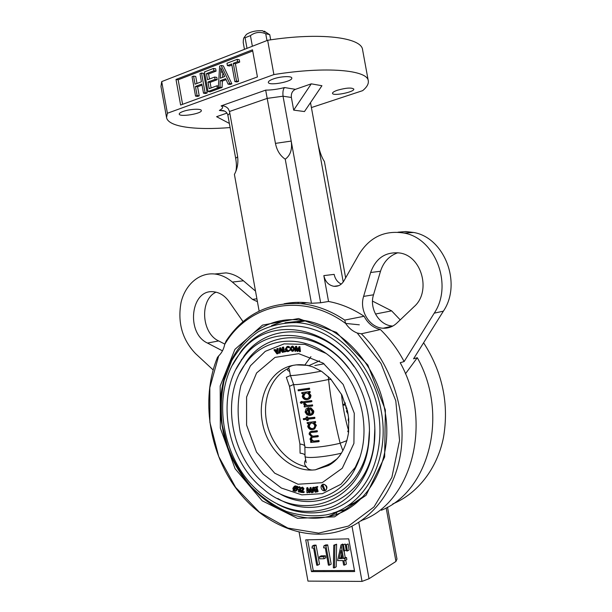 <?xml version="1.0" encoding="UTF-8"?>
<svg xmlns="http://www.w3.org/2000/svg" width="612" height="612" viewBox="0 0 612 612"><rect width="100%" height="100%" fill="white"/><g stroke="black" fill="none" stroke-linecap="round" stroke-linejoin="round"><path stroke-width="0.92" d="M222.477 350.837L207.476 343.064C185.589 333.135 190.745 288.589 213.756 291.802C219.677 292.459 224.757 295.688 228.995 301.479L243.041 321.652M224.849 344.105L218.652 340.93C201.379 333.096 199.52 299.635 216.036 292.169M213.129 369.908L195.572 353.629C182.292 339.683 177.449 322.646 181.045 302.535C185.191 284.603 199.313 272.271 214.812 274.015C221.062 274.757 226.914 277.443 232.369 282.071L252.519 299.406L257.423 301.67M397.915 252.725C389.324 255.709 383.517 261.89 380.503 271.269L373.527 294.785C368.975 308.624 379.379 325.706 392.82 326.051M370.635 272.501L363.612 296.399C359.014 310.498 369.594 327.91 383.211 328.223C388.368 328.437 392.912 326.732 396.844 323.098L414.094 306.673C431.544 291.664 421.79 255.801 399.644 252.986C385.514 251.616 375.845 258.126 370.635 272.501L380.503 271.269M289.553 303.345L289.476 302.925M298.228 303.43L298.029 302.343M345.642 277.863L324.398 161.499C321.66 157.383 319.51 151.348 317.942 143.384L310.506 102.625M259.128 311.103L234.404 174.405C237.555 168.583 238.558 162.203 237.425 155.28L229.5 111.491L228.253 108.745C226.295 106.557 223.923 105.601 221.139 105.891L265.677 90.125C271.529 90.109 277.833 89.253 284.603 87.554L295.428 89.337C292.337 90.821 290.991 93.529 291.381 97.469L293.683 110.122L311.279 83.836L321.927 85.726L304.462 111.56L293.683 110.122M235.834 171.421C236.66 168.04 236.607 163.679 235.674 158.34L227.878 115.24C227.243 112.792 225.683 111.239 223.212 110.581L219.356 110.451C222.959 108.546 223.556 107.024 221.139 105.891M328.545 301.479L323.832 275.614C325.278 281.75 328.667 285.314 333.999 286.324C338.184 286.638 341.496 284.825 343.921 280.885L358.984 254.385C369.686 237.112 384.726 230.005 404.096 233.057C435.316 238.328 453.27 285.077 434.237 313.153L404.134 361.562C397.639 349.353 389.722 338.673 380.381 329.516C373.259 327.841 367.835 323.419 364.109 316.266C352.657 308.685 340.808 303.751 328.545 301.479L320.634 302.764L291.197 141.081C292.414 149.297 290.432 155.333 285.246 159.204C280.105 155.685 276.838 150.414 275.454 143.384L265.677 90.125M320.634 302.764L311.454 303.292L285.246 159.204M311.279 83.836L295.428 89.337M275.454 143.384L291.197 141.081L283.035 96.206C282.629 91.823 283.149 88.939 284.603 87.554M311.454 303.292L306.658 302.695C298.931 301.984 291.411 302.343 284.098 303.774M226.975 113.09L216.587 116.693L229.362 123.433M217.306 88.105L208.003 91.532L204.462 71.925L213.534 68.437L213.955 70.747L206.443 73.616L207.552 79.736L214.667 77.051L215.087 79.353L207.965 82.031L209.166 88.663L216.885 85.802L217.306 88.105L219.417 88.426L210.13 91.838L208.003 91.532M213.534 68.437L215.653 68.804L216.074 71.107L208.577 73.968L209.488 79.002M213.955 70.747L216.074 71.107M206.443 73.616L208.577 73.968M214.667 77.051L216.786 77.395L217.199 79.69L210.092 82.36L211.102 87.944M215.087 79.353L217.199 79.69M207.965 82.031L210.092 82.36M216.885 85.802L218.407 86.032M219.326 87.891L219.417 88.426M197.095 95.556L195.549 96.122L192.046 76.699L193.583 76.11L195.044 84.188L201.44 81.771L199.971 73.654L201.532 73.05L205.066 92.619L203.505 93.192L201.853 84.058L195.458 86.46L197.095 95.556L199.229 95.847L197.691 96.413L195.549 96.122M193.583 76.11L195.733 76.446L196.995 83.454M201.532 73.05L203.666 73.402L207.193 92.917L205.632 93.491L203.505 93.192M205.066 92.619L207.193 92.917M202.044 85.106L197.6 86.774L199.229 95.847M195.458 86.46L197.6 86.774M220.756 71.887L220.351 78.198L224.696 76.569L220.794 67.856L220.756 71.887L222.699 72.216M222.852 72.545L222.538 77.38M219.968 87.126L218.3 87.738L219.639 66.088L221.207 65.484L229.775 83.515L228.092 84.135L225.652 78.696L220.243 80.715L219.968 87.126L222.072 87.447L220.412 88.059L218.3 87.738M221.207 65.484L223.319 65.867L231.872 83.844L230.188 84.464L228.092 84.135M229.775 83.515L231.872 83.844M226.088 79.659L222.355 81.052L222.072 87.447M220.243 80.715L222.355 81.052M236.515 81.029L234.87 81.633L231.673 63.962L227.396 65.599L226.975 63.266L237.188 59.341L237.617 61.69L233.302 63.342L236.515 81.029L238.596 81.373L236.959 81.97L234.87 81.633M231.872 65.079L229.5 65.981L227.396 65.599M237.188 59.341L239.284 59.746L239.705 62.087L235.398 63.732L238.596 81.373M237.617 61.69L239.705 62.087M233.302 63.342L235.398 63.732M182.583 104.323L178.168 79.782L252.718 50.98M257.43 76.944L180.609 105.042L175.996 79.453L252.504 49.824L257.43 76.944M178.168 79.782L175.996 79.453M311.409 107.567L362.694 90.637C366.894 87.126 368.761 83.875 368.294 80.883C367.797 70.051 326.533 66.119 273.893 74.58L167.397 113.251L166.548 117.55C168.178 126.952 195.595 130.379 230.112 127.564M273.893 74.58L267.651 40.293L161.706 81.603L167.397 113.251M161.706 81.603L160.964 86.468L166.548 117.55M368.294 80.883L362.595 49.824C361.814 37.493 320.29 31.992 267.651 40.293M337.426 90.232C346.147 87.807 351.602 87.424 353.797 89.077C354.799 92.014 332.591 96.444 332.507 93.322C332.477 92.412 334.114 91.387 337.426 90.232M273.113 79.032C280.181 76.362 291.794 75.766 291.786 78.022C292.957 81.626 268.507 86.17 268.339 82.383C268.27 81.358 269.861 80.241 273.113 79.032M182.934 111.499C189.399 109.051 201.379 108.423 201.317 110.504C202.381 113.633 179.347 117.397 179.232 114.1C179.163 113.304 180.402 112.44 182.934 111.499M343.233 281.964L317.942 143.384M323.832 275.614L334.16 274.375C335.131 278.988 337.503 282.224 341.274 284.09M381.391 510.247C429.211 491.268 449.162 414.355 417.308 357.714L413.567 358.808L443.371 311.171C462.205 283.555 444.511 237.64 413.643 232.468L405.779 231.55L397.984 232.193M417.308 357.714L405.45 373.802M343.493 545.001L344.426 551.014L346.14 550.035L345.206 544.037L342.437 545.024L345.206 544.037M344.426 551.014L343.684 551.029L344.365 550.639M343.684 551.029L342.437 545.024M346.453 544.948L347.387 550.968L346.644 550.984L345.397 544.963L348.167 543.976L349.092 549.989L347.387 550.968M345.397 544.963L348.167 543.976M341.687 554.296L340.991 557.601L342.284 557.586M339.262 558.595L342.46 558.565L340.983 550.44L339.262 558.595L340.991 557.601M337.572 560.607L341.068 545.047L343.516 558.549L344.786 558.542L345.145 560.538L343.883 560.554L344.694 565.052L343.638 565.06L342.827 560.561L337.572 560.607M341.068 545.047L342.789 544.091L342.911 544.757M344.043 551.022L345.229 557.555L346.499 557.54L346.859 559.536L345.145 560.538M343.516 558.549L345.229 557.555M344.786 558.542L346.499 557.54M345.719 560.209L346.407 564.034L344.694 565.052M340.853 545.055L342.575 544.091M333.769 545.193L334.879 545.17L334.458 567.844L333.356 567.852L333.769 545.193L336.608 544.213L336.195 566.827L334.458 567.844M334.879 545.17L336.608 544.213M325.645 544.932L327.688 544.887L331.176 564.134L329.44 565.144L328.407 565.151L325.27 547.839L323.626 547.87L323.893 545.881L325.645 544.932M323.893 545.881L325.944 545.843L327.688 544.887M325.944 545.843L329.44 565.144M319.755 558.794L319.395 556.828L323.694 556.775L324.054 558.748L319.755 558.794M319.395 556.828L321.155 555.849L325.446 555.795L325.798 557.762L324.054 558.748M323.694 556.775L325.446 555.795M314.04 545.162L316.052 545.124L319.51 564.21L317.75 565.205L316.733 565.213L313.627 548.046L312.005 548.077L312.273 546.103L314.04 545.162M312.273 546.103L314.285 546.065L316.052 545.124M314.285 546.065L317.75 565.205M354.463 570.514L313.229 570.591L307.66 539.822M305.725 539.868L348.71 538.843L354.654 571.547L311.462 571.6L305.725 539.868M313.229 570.591L311.462 571.6M386.164 507.899L395.941 561.456L396.981 559.077L387.503 507.164M361.348 520.705L361.975 520.682M362.518 519.879L363.536 519.848M343.99 511.02L342.575 510.752M336.225 512.68L336.516 514.248M299.123 532.211L307.966 581.102L362.029 581.4L369.021 578.738L395.941 561.456M351.999 526.236L362.029 581.4M358.77 522.411L369.021 578.738M404.134 361.562L400.21 362.709C432.822 421.232 412.549 500.455 363.88 519.657M226.165 340.861C244.012 314.331 268.875 301.923 300.752 303.636C315.846 305.09 330.503 310.567 344.724 320.076L345.673 323.473C301.953 291.297 248.265 304.019 224.726 344.38L226.165 340.861M364.109 316.266L344.724 320.076M357.232 333.043L361.34 333.8C390.471 362.549 406.666 409.803 400.921 451.274C395.153 492.775 368.646 524.155 336.172 532.065C298.006 541.26 256.053 519.45 231.864 482.317C207.667 445.062 201.861 395.321 217.467 357.385L218.668 355.893L209.824 387.717L209.878 422.257L218.706 456.476L235.62 487.389L259.304 512.114L287.816 528.057L318.577 533.121L348.45 526.083L373.986 506.95L391.879 477.337L399.559 440.456L395.788 400.806L381.001 363.452L357.232 333.043C352.566 331.184 348.71 327.994 345.673 323.473M224.726 344.38C223.724 349.177 221.705 353.009 218.668 355.893M246.384 361.6L244.945 364.446M285.942 320.099L271.598 325.615M333.043 512.971L348.167 508.71M384.726 409.795C376.472 361.164 336.393 321.591 298.044 319.892C246.789 315.432 211.094 371.614 222.493 427.666C231.068 481.858 281.635 527.643 328.537 516.543C367.368 509.283 394.794 460.675 384.726 409.795M220.335 428.094L220.198 385.958L234.909 349.383L262.487 325.11L298.564 318.531L336.393 332.362L367.835 364.997L385.369 409.941L384.642 456.973L366.083 495.284L334.573 516.849L297.44 518.31L262.211 500.807L235.085 468.693L220.335 428.094M361.34 333.8L380.381 329.516M214.736 274.008L226.019 272.891C232.231 273.61 238.037 276.249 243.446 280.801L255.518 291.105M400.225 319.877L391.619 310.85L372.517 301.112M375.462 314.033L391.619 310.85M388.697 326.992L389.966 327.298M392.743 503.944C417.56 493.593 437.113 468.868 443.463 437.572C449.2 403.997 442.583 372.387 423.603 342.758M317.054 489.156L317.544 489.424M281.252 350.99L280.526 351.173L279.891 352.986M322.708 484.406L323.442 484.138C327.267 485.5 327.925 487.642 325.416 490.556M389.201 327.129L389.592 327.42M296.621 487.619L297.172 487.382L296.743 487.848M296.445 488.162L293.959 490.25L295.458 490.824L296.629 489.218L296.254 487.779L293.959 490.25M324.008 490.036L321.813 485.477L322.547 485.201L324.383 489.898L324.008 490.036M322.547 485.201L322.998 485.002L324.834 489.692L324.383 489.898M322.256 485.308L322.998 485.002M326.556 487.427C325.966 485.316 324.781 484.283 322.991 484.337C321.522 484.758 320.895 485.897 321.093 487.756C321.69 489.875 322.884 490.901 324.681 490.839C326.135 490.411 326.762 489.279 326.556 487.427M317.659 486.525L317.789 486.991L316.014 487.573L317.223 491.903L316.825 491.987L315.616 487.657L314.744 487.833L314.614 487.366L317.659 486.525L316.756 486.93L316.886 487.397M314.614 487.366L316.756 486.93M317.2 491.811L317.727 491.574L316.58 487.458M314.055 490.281L312.984 488.606L312.694 490.449L314.055 490.281M314.331 490.725L312.617 490.939L312.357 492.606L311.913 492.66L312.701 487.588L313.604 487.183L316.649 491.78L315.318 492.247L314.331 490.725M312.701 487.588L313.704 487.167M312.801 487.573L315.746 492.193M312.357 492.606L313.267 492.193L312.824 492.247L313.03 490.885M312.38 492.446L312.824 492.247M313.107 490.396L313.306 489.118M288.627 347.715L287.089 347.012L285.643 349.261L287.464 351.189L289.331 350.508L287.716 351.64L285.957 350.944L285.215 349.261L287.02 346.53L288.902 347.387L288.627 347.715L289.361 347.287M287.403 347.012L286.584 349.054L288.328 350.974M285.643 349.261L286.584 349.054M287.686 351.181L288.091 351.089M289.637 350.439L288.657 351.426M288.971 350.248L289.912 350.033M289.331 350.508L290.264 350.301M287.02 346.53L288.244 346.315L289.843 347.18L289.568 347.509M288.902 347.387L289.843 347.18M287.464 346.43L287.954 346.323M282.66 347.249L283.524 351.586L285.016 351.303L285.108 351.77L283.218 352.122L282.27 347.318L283.601 347.042L284.458 351.372L285.957 351.097L286.049 351.556L285.1 351.732M283.524 351.586L284.458 351.372M285.016 351.303L285.957 351.097M285.108 351.77L286.049 351.556M280.656 350.11L280.594 350.638M279.883 348.985L279.646 350.883L280.954 350.546L279.883 348.985M279.684 347.968L282.629 352.267L281.237 350.959L279.585 351.387L278.942 353.216L279.585 347.991L280.625 347.761L283.058 351.303M282.629 352.267L283.501 352.068M282.224 352.374L283.157 352.145M279.585 351.387L280.526 351.173M279.37 353.101L280.311 352.887M278.942 353.216L279.891 353.002M381.123 410.537C373.045 362.908 333.762 324.153 296.223 322.616C282.698 322.623 270.122 325.622 258.478 331.605C247.699 339.117 238.764 348.809 231.673 360.69L224.114 380.503C221.154 394.908 220.527 409.765 222.233 425.08L227.932 447.494C233.792 461.93 241.549 475.011 251.218 486.739C261.798 497.357 273.51 505.589 286.362 511.425C299.574 515.641 312.801 516.803 326.035 514.914C364.086 507.952 390.984 460.362 381.123 410.537M304.478 320.65L285.008 322.792M241.709 359.221L240.47 361.73M345.749 507.027L354.677 502.597L362.977 496.753M277.404 504.12C302.359 517.545 331.926 515.771 353.009 497.449C374.016 479.104 384.351 444.886 378.147 410.866C371.515 374.559 346.721 342.544 317.926 331.008C289.055 319.479 259.044 328.292 241.35 350.906L232.637 364.905M373.075 412.083L369.9 399.047L365.242 386.478C339.92 325.653 269.219 311.722 240.011 353.468C209.556 390.617 220.611 461.938 261.798 494.029C284.083 511.311 307.262 515.717 331.352 507.233C353.736 498.053 370.658 474.025 374.2 444.258C375.416 433.709 375.041 422.984 373.075 412.083M354.08 366.687C323.641 323.572 268.706 321.155 244.242 355.694L236.117 369.082M277.764 498.474C317.383 522.457 368.868 496.271 374.192 442.308L374.842 428.415M367.751 412.664C366.053 403.43 363.214 394.572 359.244 386.103C334.519 330.885 269.64 319.464 242.857 358.41C215.072 393.08 225.262 458.755 263.068 488.797C301.226 523.168 361.195 502.934 368.447 445.467C369.992 434.765 369.763 423.833 367.751 412.664M348.649 368.348C319.824 329.585 269.525 328.346 247.141 360.567L239.652 373.243M278.177 492.844C314.629 515.335 362.197 492.492 368.485 443.417L369.457 430.358M362.465 413.238C358.655 393.654 350.286 377.007 337.35 363.306C308.762 332.829 265.914 334.795 245.794 363.283C220.595 395.474 229.921 455.642 264.453 483.618C292.873 508.679 335.399 504.632 354.019 470.819C363.268 454.043 366.091 434.849 362.465 413.238M325.745 353.285L304.983 344.411L284.083 343.86L265.287 351.342L250.453 365.769L240.906 385.468C237.418 400.562 237.211 416.183 240.287 432.324C245.221 448.091 252.886 462.06 263.29 474.239L281.405 488.055L301.808 494.863L322.425 493.67L340.976 484.245L355.251 467.346L360.193 456.59M287.694 350.791L287.472 351.196M359.328 324.811L345.604 323.427M300.01 347.792L299.681 348.243M298.863 349.421L297.937 350.837M300.14 348.886L299.811 349.322M319.533 360.835L309.435 365.387M289.629 371.323C287.372 370.788 287.043 369.77 288.627 368.263C271.56 376.288 262.418 398.733 266.465 420.995C270.45 443.256 287.212 462.879 306.497 466.872C307.262 468.7 309.167 469.764 312.212 470.054L315.272 469.832L326.403 465.365L330.962 463.215L337.304 458.648M305.663 459.826L305.411 460.232C303.996 462.664 304.363 464.875 306.497 466.872M288.627 368.263C288.849 367.07 290.379 366.091 293.225 365.333C271.024 369.243 257.185 395.765 262.357 422.127C266.71 448.565 289.445 471.133 312.212 470.054M315.272 469.832L328.422 465.548C339.247 459.62 345.956 448.611 348.557 432.516L348.718 418.922L347.7 412.006L341.993 395.176L330.564 378.805L321.751 371.461L313.145 367.009C307.453 365.02 301.823 364.308 296.239 364.882L308.241 365.372M296.239 364.882L293.225 365.333M326.403 465.365L327.565 464.898M330.557 463.59L333.548 462.175M274.329 349.697L276.662 352.849L276.8 348.802L277.205 348.656L276.953 353.92L273.924 349.842L275.278 349.49L276.716 351.426M277.205 348.656L278.154 348.442L277.978 353.675L276.953 353.92M277.029 353.889L277.978 353.675M290.34 348.855L292.169 350.944L293.76 348.871L291.924 346.767L290.34 348.855L291.274 348.641L292.957 350.73M292.169 350.944L292.834 350.798M292.085 346.774L291.274 348.641M289.92 348.848L291.855 346.285L294.173 348.878L292.215 351.426L289.92 348.848M290.333 348.756L290.853 348.641L291.274 346.912M292.023 346.247L292.788 346.078L295.106 348.672L293.148 351.212M291.855 346.285L292.788 346.078M294.173 348.878L295.106 348.672M295.581 346.484L297.241 350.638L298.931 346.813L299.528 351.747L298.725 348.182L297.294 351.517L295.726 347.853L295.344 351.319L294.953 351.273L295.512 346.476L296.514 346.277L297.761 349.406M297.715 350.531L298.809 348.924M299.169 348.075L299.865 346.606L300.461 351.525L300.056 351.487L299.651 347.968L299.092 348.098M298.87 346.805L299.796 346.599M299.528 351.747L300.461 351.525M299.513 351.609L300.056 351.487M297.31 351.479L298.12 351.288L297.807 350.508M295.359 351.181L295.879 351.058L296.139 348.878M295.512 346.476L296.514 346.277M295.022 486.333L296.965 487.014L296.529 487.481L297.042 489.317L295.604 491.291L294.854 491.252L292.941 490.702L293.408 490.197L292.834 488.292L294.303 486.295L295.94 485.936L297.004 486.525M296.851 486.869L297.608 486.265L297.723 487.603M294.517 486.203L295.94 485.936M294.112 489.439L293.76 488.177M297.042 489.317L297.96 488.919L296.246 491.008M299.475 489.149L298.557 489.554L299.758 490.793L300.676 490.388L299.475 489.149L300.331 488.353M299.727 491.26L298.809 491.666L298.174 491.298L299.084 490.893L300.11 491.252M299.245 492.132L301.073 490.419L300.163 491.727L298.817 492.132L299.735 491.727L299.176 491.505M298.082 487.917L297.547 488.147L298.365 487.121L299.612 486.724L300.775 487.925M298.702 487.121L299.888 488.552L300.591 488.246M299.237 487.359L298.495 487.588L299.612 486.724M301.433 491.949L303.3 492.155L303.33 492.622L300.584 492.316L302.657 489.087L301.724 488.001L300.469 489.026L301.716 487.55L303.055 489.126L301.433 491.949L302.351 491.543L304.21 491.75L304.24 492.216L303.384 492.117M303.3 492.155L304.21 491.75M303.055 489.126L303.965 488.72L302.351 491.543M301.716 487.55L302.626 487.152L303.965 488.72M301.877 487.343L302.626 487.152M300.859 489.072L301.884 488.039M303.33 492.622L304.24 492.216M307.629 487.573L309.404 490.464M306.719 487.948L309.075 491.857L310.093 487.818L311.477 492.645L310.108 489.202L309.267 492.729L307.147 489.294L306.956 492.813L306.719 487.948L307.629 487.542M306.78 487.948L307.691 487.542M310.927 487.443L312.12 491.337M310.024 487.818L310.934 487.412M310.093 487.818L310.995 487.412M311.477 492.645L311.952 492.431M310.544 490.763L310.177 492.316L309.267 492.729M308.18 491.046L308.249 492.385L307.339 492.798M300.469 488.927L301.073 490.419M298.725 491.053L298.381 490.105L299.084 490.893M297.86 488.016L297.96 488.919M295.221 490.633L294.602 490.143L294.265 490.51M296.438 349.628L295.879 351.058M298.901 349.72L298.12 351.288M283.211 347.126L283.601 347.042M313.474 490.832L313.267 492.193M316.97 487.359L318.125 491.497L317.727 491.574M296.69 486.662L297.608 486.265M294.64 486.747L294.395 489.133M293.247 488.391L293.676 489.906L295.986 487.42L294.448 486.762L293.247 488.391L294.165 487.993M294.854 490.793L296.17 490.442M297.516 489.11L297.034 489.034M314.239 418.486L307.492 419.228L307.729 420.528L306.788 420.628L306.551 419.327L303.476 419.664L303.3 418.692L306.375 418.356L306.138 417.055L307.079 416.948L307.316 418.248L314.055 417.506L314.239 418.486L314.928 418.248L314.208 418.348M306.841 416.971L307.652 416.757L307.89 418.057L314.752 417.269L314.928 418.248M306.138 417.055L306.811 416.826M303.3 418.692L306.344 418.18M307.821 408.938L306.627 411.784L307.622 413.62L308.777 414.232M306.038 411.975L307.102 413.796L308.823 414.492L307.805 408.885L306.038 411.975L306.627 411.784M307.102 413.796L307.622 413.62M313.053 411.203C313.122 413.788 312.036 415.211 309.787 415.479L307.063 414.905L305.105 412.128L306.061 408.923L308.57 407.791L309.787 414.485C311.393 414.278 312.166 413.245 312.12 411.386L309.986 408.77L310.284 407.929L313.053 411.203L313.765 410.966C313.91 412.947 313.153 414.286 311.508 414.982M309.787 414.485L310.23 414.332L309.022 407.653L307.844 407.936M308.953 389.385L309.657 389.178L309.473 388.199L298.059 389.813L308.777 388.406L308.953 389.385L298.235 390.785L298.059 389.813M308.777 388.406L309.473 388.199M347.7 412.021L347.425 410.721M346.905 408.541L346.147 408.625L345.994 407.768L346.683 407.684M348.083 414.102L346.56 411.471L346.989 408.847M347.287 410.101L347.838 412.74M346.675 407.646L345.994 407.768M346.239 406.108L345.703 406.169L345.474 404.937L343.087 405.213L342.927 404.356L345.321 404.081L345.191 402.834M348.939 422.058L348.151 420.214L348.58 417.583M348.649 431.789L347.937 431.858L347.777 430.993L348.733 430.902M342.888 450.769L340.134 443.226C334.841 422.28 330.985 401.051 328.545 379.532L328.399 376.694M346.966 440.609L340.134 443.226M341.442 394.09C342.743 406.536 345.13 418.776 348.603 430.802L348.144 430.856M331.184 379.455L328.545 379.532M305.013 456.078L304.875 446.584L293.592 384.344C293.072 385.56 312.74 382.882 328.346 379.555M290.348 375.286L290.348 375.301C289.996 376.242 305.671 374.169 321.285 371.163M293.607 384.435L289.461 386.333L286.339 377.344L290.425 375.516M293.638 384.42L304.875 446.416M304.753 445.934C304.225 445.008 302.611 444.381 299.918 444.037L289.461 386.333M304.998 455.16C304.478 454.173 302.841 453.515 300.079 453.171L299.918 444.037M314.836 365.532L324.069 363.788M342.95 404.348L345.313 404.042M305.013 456.223L305.013 456.238C304.73 458.809 325.033 457.164 341.481 453.171M304.875 446.592C304.554 448.902 324.406 447.089 339.935 443.295M305.373 393.202L303.782 396.117C304.332 397.808 305.357 398.626 306.864 398.573L306.704 398.687C308.356 398.473 309.205 397.425 309.244 395.536C308.655 393.86 307.614 393.057 306.099 393.111L305.725 393.141C304.049 393.332 303.208 394.38 303.192 396.293L303.782 396.117M303.192 396.293C303.797 397.976 304.875 398.779 306.413 398.71L306.704 398.687M310.2 395.505C310.177 398.022 309.06 399.407 306.872 399.667L306.497 399.697C304.47 399.774 303.062 398.703 302.267 396.484L303.3 393.455L301.892 393.631L301.716 392.659L309.366 391.672L309.55 392.652L308.219 392.82L310.2 395.505L310.919 395.291C310.973 397.173 310.223 398.466 308.662 399.154M308.915 392.736L310.919 395.291M300.905 401.732L301.854 402.451L301.142 403.362L300.247 402.642L300.905 401.732L302.022 401.403L302.772 402.161L301.517 403.247M301.854 402.451L302.772 402.161M301.464 403.27L302.282 403.017M311.21 401.809L311.906 401.587L311.73 400.608L303.368 401.763L311.034 400.829L311.21 401.809L303.544 402.742L303.368 401.763M311.034 400.829L311.73 400.608M311.982 406.054L304.309 406.965L304.133 405.993L305.258 405.855L303.667 404.195L303.789 403.377L306.551 405.534L311.799 405.075L311.982 406.054L312.678 405.832L312.502 404.853L309.213 405.381M311.799 405.075L312.502 404.853M310.605 423.252L309.213 426.036C309.833 427.864 310.965 428.698 312.594 428.545L312.151 428.698C313.811 428.522 314.66 427.497 314.698 425.608C314.01 423.772 312.831 422.953 311.171 423.152C309.488 423.305 308.639 424.33 308.624 426.243L309.213 426.036M308.624 426.243C309.312 428.048 310.491 428.867 312.151 428.698M315.67 425.6C315.639 428.109 314.522 429.471 312.319 429.685C310.131 429.892 308.593 428.798 307.698 426.403L308.739 423.412L307.316 423.558L307.14 422.586L314.828 421.76L315.012 422.739L313.673 422.884L315.67 425.6L316.373 425.348L314.224 429.119M314.43 422.8L316.373 425.348M310.567 441.466L311.898 441.344L310.644 440.456L309.986 439.026L311.432 436.586L309.098 434.137C309.305 432.149 310.376 431.223 312.311 431.345L316.496 430.924L316.672 431.904L312.487 432.324C311.049 432.171 310.246 432.814 310.077 434.245C311.103 436.05 312.533 436.677 314.377 436.127L317.383 435.836L317.567 436.815L313.413 437.22C311.967 437.067 311.156 437.71 310.965 439.141C311.921 440.885 313.267 441.527 315.019 441.053L318.278 440.747L318.454 441.726L310.743 442.445L310.567 441.466L311.623 441.191M318.454 441.726L319.143 441.466L318.967 440.487L315.471 440.877C313.719 441.359 312.411 440.701 311.546 438.919L312.158 437.412M310.85 431.598L317.184 430.672L317.368 431.659L316.672 431.904M316.496 430.924L317.184 430.672M310.077 434.245L310.659 434.03C311.592 435.874 312.984 436.509 314.836 435.958L318.079 435.576L318.255 436.563L317.567 436.815M317.383 435.836L318.079 435.576M310.965 439.141L311.546 438.919M318.278 440.747L318.967 440.487M307.844 422.509L315.524 421.523L315.7 422.502L314.981 422.594M304.348 403.614L304.447 403.17L305.258 403.583L307.025 405.381L309.687 405.236M302.412 392.567L310.07 391.466L310.246 392.445L309.527 392.552M310.284 407.929L310.797 407.76L313.765 410.966M308.088 419.159L308.303 420.337L307.698 420.383M247.003 48.348L245.083 37.753L244.211 37.424C243.607 37.867 243.285 39.596 243.232 42.603L244.456 49.343M266.97 40.56L265.723 33.714C260.138 31.533 255.036 32.168 250.438 35.618L252.366 46.252M269.104 34.326L269.747 34.67L270.688 39.841M265.723 33.714L269.747 34.67M245.083 37.753L250.438 35.618M265.203 31.755L264.315 31.174L265.845 32.214L263.986 31.77L262.449 30.722C255.854 30.455 250.499 31.694 246.376 34.448L245.772 35.282M263.55 31.48L264.315 31.174M207.476 343.064L218.652 340.93M363.612 296.399L373.527 294.785M237.655 156.749L235.674 158.34M291.381 97.469L283.035 96.206L267.268 98.371L229.5 111.491M229.829 113.281L227.878 115.24M224.543 111.07L219.356 110.451M434.237 313.153L443.371 311.171M232.369 282.071L243.446 280.801M256.902 298.778L252.519 299.406M310.927 356.674L305.021 364.783M357.125 463.812L357.515 463.797M330.962 463.215L328.422 465.548C332.959 462.986 336.883 459.482 340.218 455.045M246.598 425.126L246.59 397.081L256.589 372.983L275.033 357.385L298.74 353.667L323.159 363.145L343.171 384.435L354.272 413.276L353.912 443.409L342.276 468.249L322.149 482.692L297.998 484.23L274.689 473.175L256.512 452.107L246.598 425.126M302.359 490.77L303.269 490.365M312.311 431.345L312.755 431.185M314.377 436.127L314.836 435.958M315.019 441.053L315.471 440.877M383.211 328.223L392.751 326.081M333.999 286.324L338.666 285.674M404.096 233.057L413.643 232.468M300.752 303.636L306.658 302.695M337.22 512.183L328.537 516.543M214.812 274.015L226.019 272.891M322.991 484.337L323.442 484.138M288.267 351.005L287.464 351.189M288.244 346.315L287.303 346.522M305.671 320.856L296.223 322.616M240.011 353.468L241.35 350.906M374.192 442.308L374.2 444.258M242.857 358.41L244.242 355.694M368.485 443.417L368.447 445.467M245.794 363.283L247.141 360.567M355.251 467.346L354.019 470.819M295.229 485.897L294.303 486.295M299.283 486.724L298.365 487.121M302.305 487.152L301.395 487.557M296.024 490.572L295.458 490.824M293.592 384.328L290.363 375.34M290.348 375.301L289.185 368.875M306.184 462.687L305.013 456.238M306.864 398.573L306.413 398.71M302.022 401.403L300.959 401.732M246.376 34.448L244.211 37.424M264.338 31.181L269.311 34.463"/></g></svg>
